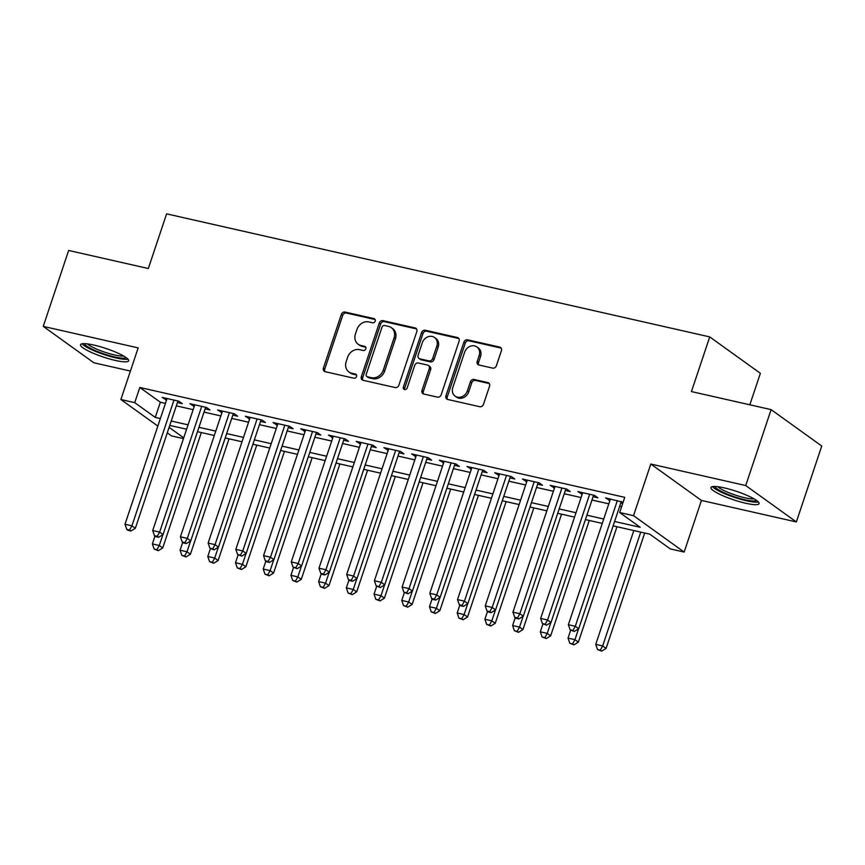 <?xml version="1.0" encoding="UTF-8"?>
<svg xmlns="http://www.w3.org/2000/svg" width="865" height="865" viewBox="0 0 865 865"><rect width="100%" height="100%" fill="white"/><g stroke="black" fill="none" stroke-linecap="round" stroke-linejoin="round"><path stroke-width="1.3" d="M375.172 321.131A2.238 1.914 -54.3 0 0 373.961 318.612L345.07 312.06A3.19 2.736 -54.3 0 0 341.351 314.428L323.391 368.079A3.19 2.736 -54.3 0 0 325.121 371.68L354.012 378.232A2.238 1.914 -54.3 0 0 355.418 374.058L351.677 373.204A10.218 8.737 -54.3 0 1 348.898 371.961A10.218 8.737 -54.3 0 1 346.162 361.7L347.654 357.223A10.218 8.737 -54.3 0 1 359.548 349.655L363.289 350.509A2.238 1.914 -54.3 0 0 364.684 346.335L360.954 345.481A10.218 8.737 -54.3 0 1 358.175 344.248A10.218 8.737 -54.3 0 1 355.439 333.976L356.931 329.5A10.218 8.737 -54.3 0 1 368.825 321.931L372.566 322.786A2.238 1.914 -54.3 0 0 375.172 321.131M724.329 487.903A25.377 4.476 -161.5 0 0 710.943 487.525A25.377 4.476 -161.5 0 0 745.684 503.246A25.377 4.476 -161.5 0 0 759.07 503.635A25.377 4.476 -161.5 0 0 724.329 487.903M93.917 345.07A25.377 4.476 -161.5 0 0 80.532 344.692A25.377 4.476 -161.5 0 0 115.261 360.413A25.377 4.476 -161.5 0 0 128.658 360.792A25.377 4.476 -161.5 0 0 93.917 345.07M492.661 368.112A3.19 2.736 -54.3 0 0 496.38 365.744L501.419 350.693A3.19 2.736 -54.3 0 0 499.7 347.092L467.597 339.826A3.19 2.736 -54.3 0 0 463.878 342.194L445.929 395.846A3.19 2.736 -54.3 0 0 447.648 399.446L479.751 406.712A3.19 2.736 -54.3 0 0 483.47 404.355L489.547 386.168A3.19 2.736 -54.3 0 0 487.828 382.568L474.096 379.454A3.19 2.736 -54.3 0 0 470.376 381.822L467.36 390.839A8.542 7.309 -54.3 0 1 455.098 396.127A8.542 7.309 -54.3 0 1 452.806 387.542L464.624 352.217A8.542 7.309 -54.3 0 1 476.885 346.93A8.542 7.309 -54.3 0 1 479.178 355.515L477.21 361.408A3.19 2.736 -54.3 0 0 478.929 364.998L492.661 368.112M771.115 409.621L821.75 446.016L796.351 521.941L745.716 485.546L771.115 409.621L691.449 391.575L709.732 336.907L166.61 213.85L148.326 268.518L68.649 250.461L43.25 326.386L138.162 347.892L120.884 399.522L134.735 402.657L139.816 387.477L624.757 497.343L619.675 512.534L633.526 515.67L684.161 552.065L670.31 548.918L649.777 534.17L613.134 525.866M745.716 485.546L650.804 464.04L633.526 515.67M416.822 331.533A3.19 2.736 -54.3 0 0 415.103 327.932L383.011 320.656A3.19 2.736 -54.3 0 0 379.292 323.023L361.343 376.675A3.19 2.736 -54.3 0 0 363.062 380.276L395.154 387.552A3.19 2.736 -54.3 0 0 398.873 385.185L416.822 331.533M425.31 330.246L457.401 337.512A3.19 2.736 -54.3 0 1 459.12 341.113L441.172 394.764A3.19 2.736 -54.3 0 1 437.452 397.132L423.72 394.018A3.19 2.736 -54.3 0 1 421.99 390.418L429.278 368.663A3.19 2.736 -54.3 0 0 427.548 365.062L418.444 362.997A3.19 2.736 -54.3 0 0 414.724 365.365L407.145 388.017A2.238 1.914 -54.3 0 1 403.339 387.152L421.59 332.603A3.19 2.736 -54.3 0 1 425.31 330.246L426.672 331.23L458.764 338.496L457.401 337.512M43.25 326.386L93.885 362.781L130.41 371.053M177.412 402.56L182.256 403.652L178.839 401.198L162.209 397.424L166.534 400.095M205.124 408.831L209.968 409.934L206.551 407.469L189.922 403.706L194.247 406.366M232.836 415.114L237.68 416.216L234.264 413.751L217.634 409.988L221.959 412.648M260.538 421.396L265.393 422.488L261.965 420.033L245.346 416.26L249.671 418.93M288.25 427.667L293.105 428.77L289.678 426.304L273.059 422.542L277.384 425.202M315.963 433.949L320.807 435.052L317.39 432.587L300.761 428.824L305.086 431.484M343.675 440.231L348.519 441.323L345.103 438.869L328.473 435.095L332.798 437.766M371.388 446.502L376.232 447.605L372.815 445.14L356.185 441.377L360.51 444.037M399.089 452.784L403.944 453.887L400.527 451.422L383.898 447.659L388.223 450.319M426.802 459.066L431.657 460.158L428.229 457.704L411.61 453.93L415.935 456.601M454.514 465.338L459.369 466.44L455.942 463.975L439.312 460.212L443.648 462.872M482.227 471.62L487.071 472.723L483.654 470.257L467.024 466.495L471.349 469.154M509.939 477.902L514.783 478.994L511.366 476.539L494.737 472.766L499.062 475.436M537.652 484.173L542.496 485.276L539.079 482.811L522.449 479.048L526.774 481.708M565.353 490.455L570.208 491.558L566.78 489.093L550.162 485.33L554.487 487.99M593.066 496.737L597.92 497.829L594.493 495.375L577.874 491.601L582.199 494.272M139.816 387.477L160.349 402.225L165.442 403.382M176.309 405.847L193.144 409.653M204.021 412.118L220.856 415.935M231.733 418.401L248.569 422.217M259.446 424.683L276.281 428.489M287.148 430.954L303.993 434.771M314.86 437.236L331.706 441.053M342.572 443.518L359.407 447.324M370.285 449.789L387.12 453.606M397.997 456.071L414.832 459.888M425.71 462.353L442.545 466.159M453.411 468.625L470.257 472.441M481.124 474.907L497.959 478.723M508.836 481.189L525.671 484.995M536.549 487.46L553.384 491.277M564.261 493.742L581.096 497.559M591.963 500.024L608.809 503.83M619.675 506.295L621.611 506.739M623.103 502.295L605.576 497.883L609.901 500.543M620.778 503.008L622.713 503.452M749.836 404.798L760.367 373.302L709.732 336.907M650.804 464.04L701.439 500.435L796.351 521.941M701.439 500.435L684.161 552.065M183.456 438.609L171.519 435.906L167.269 432.857M614.593 521.487L640.197 527.282L619.675 512.534M134.735 402.657L155.268 417.406L160.36 418.563M171.227 421.028L188.073 424.845M198.939 427.31L215.774 431.116M226.652 433.581L243.487 437.398M254.364 439.863L271.199 443.68M282.077 446.145L298.912 449.951M309.778 452.417L326.624 456.233M337.491 458.699L354.326 462.516M365.203 464.981L382.038 468.787M392.915 471.252L409.75 475.069M420.628 477.534L437.463 481.351M448.34 483.816L465.175 487.622M476.042 490.087L492.888 493.904M503.754 496.369L520.589 500.186M531.467 502.651L548.302 506.457M559.179 508.923L576.014 512.74M586.892 515.205L603.727 519.022M157.841 426.077L120.884 399.522M169.108 427.364L183.715 437.852M602.256 523.401L585.421 519.584M574.544 517.119L557.709 513.302M546.842 510.847L529.996 507.031M519.13 504.565L502.295 500.749M491.417 498.283L474.582 494.466M463.705 492.012L446.87 488.195M435.992 485.73L419.157 481.913M408.291 479.448L391.445 475.631M380.578 473.177L363.733 469.36M352.866 466.895L336.031 463.078M325.154 460.613L308.318 456.796M297.441 454.341L280.606 450.524M269.729 448.059L252.894 444.242M242.027 441.777L225.181 437.96M214.315 435.506L197.48 431.689M186.602 429.224L169.767 425.407M160.349 402.225L155.268 417.406M165.637 399.889L166.156 398.322M193.338 406.161L193.868 404.604M221.051 412.443L221.581 410.875M248.763 418.725L249.293 417.157M276.476 424.996L276.995 423.439M304.188 431.278L304.707 429.71M331.9 437.56L332.42 435.992M359.602 443.832L360.132 442.275M387.315 450.114L387.844 448.546M415.027 456.396L415.546 454.828M442.739 462.667L443.258 461.11M470.452 468.949L470.971 467.381M498.164 475.231L498.683 473.663M525.866 481.502L526.396 479.945M553.578 487.784L554.108 486.217M581.291 494.066L581.81 492.499M609.003 500.338L609.522 498.781M358.175 344.248L359.548 345.232A10.218 8.737 -54.3 0 0 362.316 346.465L360.954 345.481M365.841 347.265L362.316 346.465M348.898 371.961L350.271 372.945A10.218 8.737 -54.3 0 0 353.039 374.188L351.677 373.204M356.564 374.988L353.039 374.188M375.118 319.542L346.433 313.043A3.19 2.736 -54.3 0 0 342.713 315.411L324.764 369.063A3.19 2.736 -54.3 0 0 325.024 371.658M416.562 328.938A3.19 2.736 -54.3 0 0 416.476 328.916L384.374 321.639A3.19 2.736 -54.3 0 0 380.665 324.007L362.705 377.659A3.19 2.736 -54.3 0 0 362.965 380.254M384.601 325.51A2.238 1.914 -54.3 0 0 382.006 327.165L366.241 374.264A2.238 1.914 -54.3 0 0 367.452 376.783L371.399 377.67A10.218 8.737 -54.3 0 0 383.292 370.112L394.062 337.912A10.218 8.737 -54.3 0 0 391.315 327.64A10.218 8.737 -54.3 0 0 388.547 326.408L384.601 325.51M366.846 376.513L368.209 377.497A2.238 1.914 -54.3 0 0 368.814 377.767L367.452 376.783M391.315 327.64L392.688 328.624A10.218 8.737 -54.3 0 1 395.424 338.896L384.655 371.096A10.218 8.737 -54.3 0 1 372.761 378.654L368.814 377.767M428.424 365.452L429.786 366.436A3.19 2.736 -54.3 0 1 430.64 369.647L423.363 391.402A3.19 2.736 -54.3 0 0 423.623 393.997M426.672 331.23A3.19 2.736 -54.3 0 0 422.953 333.587L404.701 388.136A2.238 1.914 -54.3 0 0 404.755 389.704M436.825 346.087A8.542 7.309 -54.3 0 0 434.544 337.501A8.542 7.309 -54.3 0 0 422.282 342.789L418.119 355.234A3.19 2.736 -54.3 0 0 419.839 358.824L428.954 360.889A3.19 2.736 -54.3 0 0 432.662 358.532L436.825 346.087L438.198 347.06A8.542 7.309 -54.3 0 0 435.906 338.475L434.544 337.501M418.974 358.434L420.336 359.418A3.19 2.736 -54.3 0 0 421.201 359.808L419.839 358.824M438.198 347.06L434.035 359.505A3.19 2.736 -54.3 0 1 430.316 361.873L421.201 359.808M476.885 346.93L478.259 347.914A8.542 7.309 -54.3 0 1 480.54 356.499L478.572 362.381A3.19 2.736 -54.3 0 0 478.842 364.976M455.098 396.127L456.461 397.111A8.542 7.309 -54.3 0 0 468.722 391.823L467.36 390.839M489.287 383.573A3.19 2.736 -54.3 0 0 489.19 383.552L475.458 380.438A3.19 2.736 -54.3 0 0 471.739 382.806L468.722 391.823M501.159 348.098A3.19 2.736 -54.3 0 0 501.062 348.076L468.971 340.81A3.19 2.736 -54.3 0 0 465.251 343.178L447.302 396.83A3.19 2.736 -54.3 0 0 447.562 399.425M154.997 536.051L152.37 543.923L159.29 545.491L162.717 547.956L201.329 432.554M156.922 549.707L154.143 549.08L158.284 550.691L156.922 549.707L159.29 545.491L162.923 534.646M154.143 549.08L152.37 543.923M162.717 547.956L158.284 550.691M173.984 400.095L131.923 525.823L124.992 524.255L167.064 398.527M177.931 400.992L135.34 528.277L131.923 525.823L129.545 530.04L126.777 529.412L128.15 530.396L130.918 531.024L129.545 530.04M130.918 531.024L135.34 528.277M124.992 524.255L126.777 529.412M126.074 357.548A21.96 3.871 18.5 0 1 114.645 356.953A21.96 3.871 18.5 0 1 84.543 343.654M87.397 343.892A20.338 3.59 -161.5 0 0 114.461 354.942A20.338 3.59 -161.5 0 0 123.652 356.023M82.034 343.794A25.215 4.444 -161.5 0 0 116.007 357.937A25.215 4.444 -161.5 0 0 127.988 359.17M756.486 500.381A21.96 3.871 18.5 0 1 724.243 492.801A21.96 3.871 18.5 0 1 714.966 486.487M717.809 486.725A20.338 3.59 -161.5 0 0 725.605 491.309A20.338 3.59 -161.5 0 0 754.075 498.856M712.457 486.627A25.215 4.444 -161.5 0 0 722.524 492.747A25.215 4.444 -161.5 0 0 758.4 502.003M182.71 542.333L180.071 550.205L187.002 551.773L190.419 554.227L229.03 438.836M184.634 555.99L181.855 555.362L185.997 556.974L184.634 555.99L187.002 551.773L190.635 540.917M181.855 555.362L180.071 550.205M190.419 554.227L185.997 556.974M210.422 548.615L207.784 556.476L214.715 558.055L218.131 560.509L256.743 445.118M212.336 562.261L209.568 561.634L213.709 563.245L212.336 562.261L214.715 558.055L218.348 547.199M209.568 561.634L207.784 556.476M218.131 560.509L213.709 563.245M238.135 554.887L235.496 562.758L242.427 564.326L245.844 566.791L284.455 451.389M240.048 568.543L237.28 567.916L241.422 569.527L240.048 568.543L242.427 564.326L246.06 553.481M237.28 567.916L235.496 562.758M245.844 566.791L241.422 569.527M265.836 561.169L263.209 569.04L270.139 570.608L273.556 573.062L312.168 457.671M267.761 574.825L264.993 574.198L269.134 575.809L267.761 574.825L270.139 570.608L273.762 559.752M264.993 574.198L263.209 569.04M273.556 573.062L269.134 575.809M201.696 406.377L159.636 532.105L152.705 530.537L194.776 404.809M205.643 407.274L163.053 534.559L159.636 532.105L157.257 536.311L154.489 535.684L155.851 536.668L158.63 537.295L157.257 536.311M158.63 537.295L163.053 534.559M152.705 530.537L154.489 535.684M229.409 412.659L187.337 538.376L180.417 536.808L222.478 411.08M233.355 413.546L190.765 540.841L187.337 538.376L184.969 542.593L182.201 541.966L183.564 542.95L186.343 543.577L184.969 542.593M186.343 543.577L190.765 540.841M180.417 536.808L182.201 541.966M257.121 418.93L215.05 544.658L208.13 543.09L250.19 417.363M261.068 419.828L218.477 547.113L215.05 544.658L212.682 548.875L209.914 548.248L214.044 549.859L212.682 548.875M214.044 549.859L218.477 547.113M208.13 543.09L209.914 548.248M284.834 425.212L242.762 550.94L235.831 549.372L277.903 423.645M288.78 426.11L246.19 553.395L242.762 550.94L240.394 555.146L237.615 554.519L241.757 556.13L240.394 555.146M241.757 556.13L246.19 553.395M235.831 549.372L237.615 554.519M293.549 567.451L290.921 575.312L297.841 576.89L301.269 579.345L339.88 463.954M295.473 581.096L292.705 580.469L296.836 582.08L295.473 581.096L297.841 576.89L301.474 566.034M292.705 580.469L290.921 575.312M301.269 579.345L296.836 582.08M312.546 431.494L270.475 557.211L263.544 555.644L305.615 429.916M316.482 432.381L273.891 559.677L270.475 557.211L268.096 561.428L265.328 560.801L266.701 561.785L269.469 562.412L268.096 561.428M269.469 562.412L273.891 559.677M263.544 555.644L265.328 560.801M321.261 573.722L318.623 581.594L325.554 583.161L328.981 585.627L367.582 470.225M323.186 587.378L320.407 586.751L324.548 588.362L323.186 587.378L325.554 583.161L329.187 572.316M320.407 586.751L318.623 581.594M328.981 585.627L324.548 588.362M340.248 437.766L298.187 563.493L291.256 561.926L333.328 436.198M344.194 438.663L301.604 565.948L298.187 563.493L295.808 567.71L293.04 567.083L297.182 568.694L295.808 567.71M297.182 568.694L301.604 565.948M291.256 561.926L293.04 567.083M348.973 580.004L346.335 587.876L353.266 589.443L356.683 591.898L395.294 476.507M350.898 593.66L348.119 593.033L352.26 594.644L350.898 593.66L353.266 589.443L356.899 578.588M348.119 593.033L346.335 587.876M356.683 591.898L352.26 594.644M367.96 444.048L325.9 569.776L318.969 568.208L361.029 442.48M371.907 444.934L329.316 572.23L325.9 569.776L323.521 573.982L320.753 573.354L322.115 574.338L324.894 574.966L323.521 573.982M324.894 574.966L329.316 572.23M318.969 568.208L320.753 573.354M376.686 586.286L374.048 594.147L380.978 595.726L384.395 598.18L423.007 482.789M378.6 599.932L375.832 599.304L379.973 600.916L378.6 599.932L380.978 595.726L384.611 584.87M375.832 599.304L374.048 594.147M384.395 598.18L379.973 600.916M395.673 450.319L353.601 576.047L346.681 574.479L388.742 448.751M399.619 451.216L357.029 578.512L353.601 576.047L351.233 580.264L348.465 579.637L349.828 580.62L352.606 581.248L351.233 580.264M352.606 581.248L357.029 578.512M346.681 574.479L348.465 579.637M404.387 592.557L401.76 600.429L408.691 601.997L412.108 604.462L450.719 489.06M406.312 606.214L403.544 605.587L407.685 607.198L406.312 606.214L408.691 601.997L412.313 591.152M403.544 605.587L401.76 600.429M412.108 604.462L407.685 607.198M423.385 456.601L381.314 582.329L374.394 580.761L416.454 455.033M427.332 457.499L384.741 584.783L381.314 582.329L378.946 586.546L376.167 585.919L380.308 587.53L378.946 586.546M380.308 587.53L384.741 584.783M374.394 580.761L376.167 585.919M432.1 598.84L429.473 606.711L436.393 608.279L439.82 610.733L478.432 495.342M434.025 612.496L431.257 611.869L435.398 613.48L434.025 612.496L436.393 608.279L440.026 597.423M431.257 611.869L429.473 606.711M439.82 610.733L435.398 613.48M451.098 462.883L409.026 588.611L402.095 587.043L444.167 461.315M455.044 463.77L412.443 591.065L409.026 588.611L406.658 592.817L403.879 592.19L408.021 593.801L406.658 592.817M408.021 593.801L412.443 591.065M402.095 587.043L403.879 592.19M459.812 605.122L457.185 612.982L464.105 614.561L467.532 617.015L506.144 501.624M461.737 618.767L458.969 618.14L463.099 619.751L461.737 618.767L464.105 614.561L467.738 603.705M458.969 618.14L457.185 612.982M467.532 617.015L463.099 619.751M478.799 469.154L436.739 594.882L429.808 593.314L471.879 467.587M482.746 470.052L440.155 597.347L436.739 594.882L434.36 599.099L431.592 598.472L432.965 599.456L435.733 600.083L434.36 599.099M435.733 600.083L440.155 597.347M429.808 593.314L431.592 598.472M487.525 611.393L484.887 619.264L491.817 620.832L495.234 623.297L533.846 507.896M489.449 625.049L486.671 624.422L490.812 626.033L489.449 625.049L491.817 620.832L495.45 609.987M486.671 624.422L484.887 619.264M495.234 623.297L490.812 626.033M506.512 475.436L464.451 601.164L457.52 599.596L499.592 473.869M510.458 476.334L467.868 603.619L464.451 601.164L462.072 605.381L459.304 604.754L460.677 605.738L463.445 606.365L462.072 605.381M463.445 606.365L467.868 603.619M457.52 599.596L459.304 604.754M515.237 617.675L512.599 625.546L519.53 627.114L522.947 629.569L561.558 514.178M517.151 631.331L514.383 630.704L518.524 632.315L517.151 631.331L519.53 627.114L523.163 616.258M514.383 630.704L512.599 625.546M522.947 629.569L518.524 632.315M534.224 481.719L492.163 607.446L485.233 605.878L527.293 480.151M538.171 482.605L495.58 609.901L492.163 607.446L489.785 611.652L487.017 611.025L488.379 612.009L491.158 612.636L489.785 611.652M491.158 612.636L495.58 609.901M485.233 605.878L487.017 611.025M542.95 623.957L540.311 631.818L547.242 633.396L550.659 635.851L589.27 520.46M544.864 637.602L542.096 636.975L546.237 638.586L544.864 637.602L547.242 633.396L550.875 622.541M542.096 636.975L540.311 631.818M550.659 635.851L546.237 638.586M561.936 487.99L519.865 613.718L512.945 612.15L555.006 486.422M565.883 488.887L523.293 616.183L519.865 613.718L517.497 617.934L514.729 617.307L516.091 618.291L518.859 618.918L517.497 617.934M518.859 618.918L523.293 616.183M512.945 612.15L514.729 617.307M570.651 630.228L568.024 638.1L574.955 639.668L578.371 642.133L616.983 526.731M572.576 643.884L569.808 643.257L573.949 644.868L572.576 643.884L574.955 639.668L578.577 628.823M569.808 643.257L568.024 638.1M578.371 642.133L573.949 644.868M589.649 494.272L547.577 620L540.647 618.432L582.718 492.704M593.595 495.169L551.005 622.454L547.577 620L545.21 624.216L542.431 623.589L546.572 625.2L545.21 624.216M546.572 625.2L551.005 622.454M540.647 618.432L542.431 623.589M633.818 530.548L595.736 644.382L602.656 645.95L606.084 648.404L644.695 533.013M600.288 650.166L597.52 649.539L601.651 651.15L600.288 650.166L602.656 645.95L640.749 532.116M597.52 649.539L595.736 644.382M606.084 648.404L601.651 651.15M617.361 500.554L575.29 626.282L568.359 624.714L610.43 498.986M621.297 501.44L578.707 628.736L575.29 626.282L572.922 630.488L570.143 629.861L574.284 631.472L572.922 630.488M574.284 631.472L578.707 628.736M568.359 624.714L570.143 629.861M375.021 319.369L373.961 318.612M356.466 374.815L355.418 374.058M365.744 347.092L364.684 346.335M324.764 369.063L323.391 368.079M342.713 315.411L341.351 314.428M346.433 313.043L345.07 312.06M362.705 377.659L361.343 376.675M380.665 324.007L379.292 323.023M384.374 321.639L383.011 320.656M416.476 328.916L415.103 327.932M372.761 378.654L371.399 377.67M384.655 371.096L383.292 370.112M395.424 338.896L394.062 337.912M423.363 391.402L421.99 390.418M430.64 369.647L429.278 368.663M404.701 388.136L403.339 387.152M422.953 333.587L421.59 332.603M430.316 361.873L428.954 360.889M434.035 359.505L432.662 358.532M478.572 362.381L477.21 361.408M480.54 356.499L479.178 355.515M471.739 382.806L470.376 381.822M475.458 380.438L474.096 379.454M489.19 383.552L487.828 382.568M447.302 396.83L445.929 395.846M465.251 343.178L463.878 342.194M468.971 340.81L467.597 339.826M501.062 348.076L499.7 347.092"/></g></svg>
